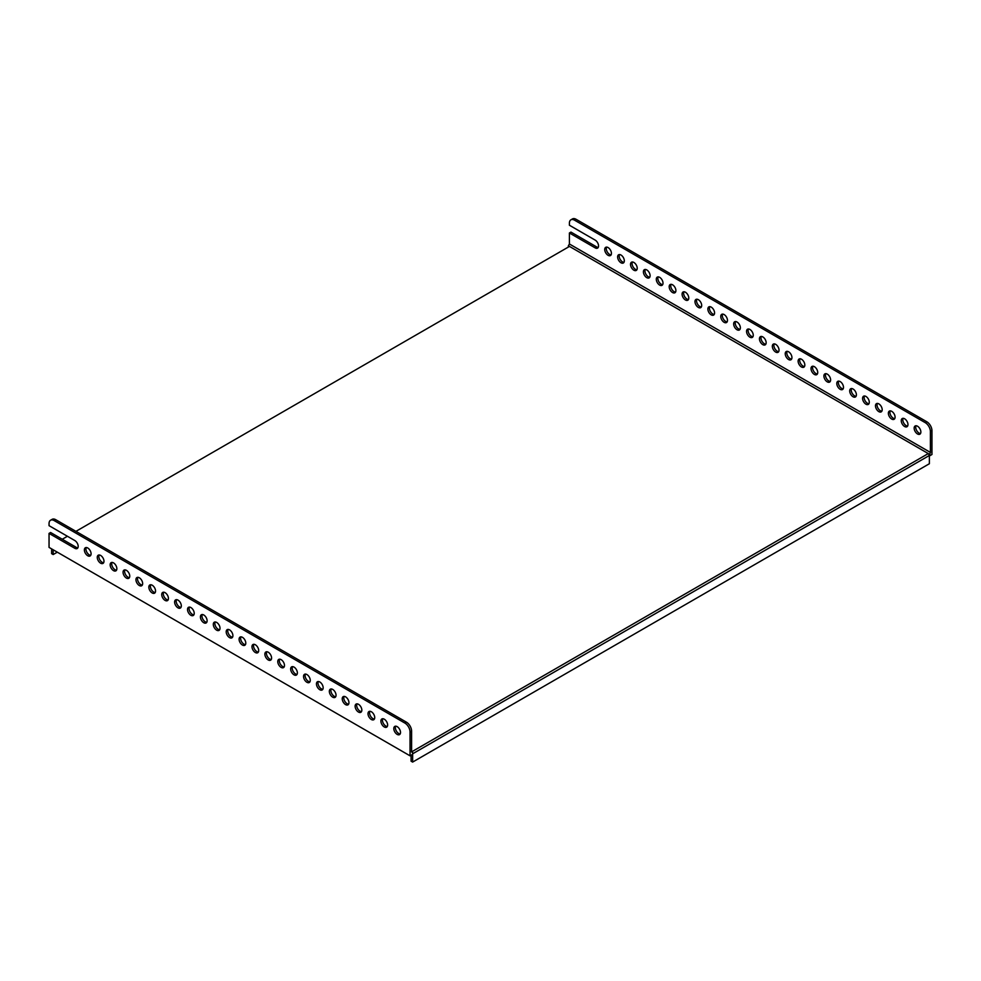 <?xml version="1.0" encoding="UTF-8"?>
<svg xmlns="http://www.w3.org/2000/svg" width="981" height="981" viewBox="0 0 981 981"><rect width="100%" height="100%" fill="white"/><g stroke="black" fill="none" stroke-linecap="round" stroke-linejoin="round"><path stroke-width="1.47" d="M49.05 523.584L49.05 525.669L74.838 540.556A4.746 2.735 -120 0 1 77.928 544.725A4.746 2.735 -120 0 1 77.205 548.526A4.746 2.735 -120 0 1 74.838 548.293L49.05 533.406L49.05 547.398L410.046 755.824L412.633 754.328L412.633 762.078L929.375 463.731L929.375 455.993L931.95 454.51L931.95 430.684L930.405 431.579L930.405 452.425L929.375 455.466L412.633 753.813L412.633 752.55L411.591 751.949L411.591 731.115L410.046 731.998A7.296 4.206 -120 0 0 404.895 723.071L54.213 520.604A7.296 4.206 -120 0 0 50.558 520.237A7.296 4.206 -120 0 0 49.05 523.584M75.929 531.359L569.471 246.415L568.367 245.79L569.409 243.999L569.409 232.988L595.185 247.874A4.746 2.735 -120 0 0 597.564 248.107A4.746 2.735 -120 0 0 598.287 244.306A4.746 2.735 -120 0 0 595.185 240.124L569.409 225.238L569.409 223.153A7.296 4.206 -120 0 1 570.917 219.818A7.296 4.206 -120 0 1 574.559 220.185L925.242 422.652L926.787 421.756A7.296 4.206 60 0 1 931.95 430.684M90.743 555.295A4.746 2.735 60 0 1 89.271 554.841A4.746 2.735 60 0 1 86.267 547.545M87.726 555.736A4.746 2.735 -120 0 0 90.105 555.969A4.746 2.735 -120 0 0 90.105 550.5A4.746 2.735 -120 0 0 85.359 547.766A4.746 2.735 -120 0 0 84.636 551.555A4.746 2.735 -120 0 0 87.726 555.736M608.085 255.318A4.746 2.735 -120 0 0 610.452 255.551A4.746 2.735 -120 0 0 610.452 250.069A4.746 2.735 -120 0 0 605.706 247.335A4.746 2.735 -120 0 0 604.983 251.136A4.746 2.735 -120 0 0 608.085 255.318M606.614 247.114A4.746 2.735 -120 0 0 609.63 254.422A4.746 2.735 -120 0 0 611.102 254.876M103.63 562.751A4.746 2.735 60 0 1 102.171 562.285A4.746 2.735 60 0 1 99.155 554.988M100.626 563.18A4.746 2.735 -120 0 0 102.993 563.413A4.746 2.735 -120 0 0 102.993 557.944A4.746 2.735 -120 0 0 98.247 555.209A4.746 2.735 -120 0 0 97.524 558.998A4.746 2.735 -120 0 0 100.626 563.18M620.973 262.761A4.746 2.735 -120 0 0 623.34 262.994A4.746 2.735 -120 0 0 623.34 257.512A4.746 2.735 -120 0 0 618.606 254.778A4.746 2.735 -120 0 0 617.883 258.579A4.746 2.735 -120 0 0 620.973 262.761M619.514 254.557A4.746 2.735 -120 0 0 622.518 261.866A4.746 2.735 -120 0 0 623.99 262.319M116.531 570.194A4.746 2.735 60 0 1 115.059 569.728A4.746 2.735 60 0 1 112.042 562.432M113.514 570.623A4.746 2.735 -120 0 0 115.881 570.856A4.746 2.735 -120 0 0 115.881 565.387A4.746 2.735 -120 0 0 111.147 562.653A4.746 2.735 -120 0 0 110.412 566.442A4.746 2.735 -120 0 0 113.514 570.623M633.873 270.204A4.746 2.735 -120 0 0 636.24 270.437A4.746 2.735 -120 0 0 636.24 264.956A4.746 2.735 -120 0 0 631.494 262.221A4.746 2.735 -120 0 0 630.771 266.023A4.746 2.735 -120 0 0 633.873 270.204M632.402 262.001A4.746 2.735 -120 0 0 635.418 269.309A4.746 2.735 -120 0 0 636.877 269.763M129.418 577.637A4.746 2.735 60 0 1 127.959 577.171A4.746 2.735 60 0 1 124.943 569.875M126.402 578.067A4.746 2.735 -120 0 0 128.781 578.3A4.746 2.735 -120 0 0 128.781 572.83A4.746 2.735 -120 0 0 124.035 570.096A4.746 2.735 -120 0 0 123.312 573.885A4.746 2.735 -120 0 0 126.402 578.067M646.761 277.648A4.746 2.735 -120 0 0 649.128 277.881A4.746 2.735 -120 0 0 649.128 272.411A4.746 2.735 -120 0 0 644.394 269.665A4.746 2.735 -120 0 0 643.659 273.466A4.746 2.735 -120 0 0 646.761 277.648M645.29 269.444A4.746 2.735 -120 0 0 648.306 276.752A4.746 2.735 -120 0 0 649.778 277.206M142.319 585.081A4.746 2.735 60 0 1 140.847 584.615A4.746 2.735 60 0 1 137.831 577.319M139.302 585.51A4.746 2.735 -120 0 0 141.669 585.743A4.746 2.735 -120 0 0 141.669 580.274A4.746 2.735 -120 0 0 136.935 577.539A4.746 2.735 -120 0 0 136.2 581.341A4.746 2.735 -120 0 0 139.302 585.51M659.649 285.091A4.746 2.735 -120 0 0 662.028 285.324A4.746 2.735 -120 0 0 662.028 279.855A4.746 2.735 -120 0 0 657.282 277.108A4.746 2.735 -120 0 0 656.559 280.909A4.746 2.735 -120 0 0 659.649 285.091M658.19 276.887A4.746 2.735 -120 0 0 661.206 284.196A4.746 2.735 -120 0 0 662.665 284.649M155.206 592.524A4.746 2.735 60 0 1 153.735 592.058A4.746 2.735 60 0 1 150.731 584.762M152.19 592.953A4.746 2.735 -120 0 0 154.569 593.186A4.746 2.735 -120 0 0 154.569 587.717A4.746 2.735 -120 0 0 149.823 584.983A4.746 2.735 -120 0 0 149.1 588.784A4.746 2.735 -120 0 0 152.19 592.953M672.549 292.534A4.746 2.735 -120 0 0 674.916 292.767A4.746 2.735 -120 0 0 674.916 287.298A4.746 2.735 -120 0 0 670.17 284.551A4.746 2.735 -120 0 0 669.447 288.353A4.746 2.735 -120 0 0 672.549 292.534M671.078 284.331A4.746 2.735 -120 0 0 674.094 291.639A4.746 2.735 -120 0 0 675.566 292.093M168.094 599.967A4.746 2.735 60 0 1 166.635 599.501A4.746 2.735 60 0 1 163.619 592.205M165.09 600.397A4.746 2.735 -120 0 0 167.457 600.63A4.746 2.735 -120 0 0 167.457 595.16A4.746 2.735 -120 0 0 162.711 592.426A4.746 2.735 -120 0 0 161.988 596.227A4.746 2.735 -120 0 0 165.09 600.397M685.437 299.978A4.746 2.735 -120 0 0 687.804 300.211A4.746 2.735 -120 0 0 687.804 294.741A4.746 2.735 -120 0 0 683.07 291.995A4.746 2.735 -120 0 0 682.347 295.796A4.746 2.735 -120 0 0 685.437 299.978M683.978 291.774A4.746 2.735 -120 0 0 686.982 299.082A4.746 2.735 -120 0 0 688.454 299.536M180.995 607.411A4.746 2.735 60 0 1 179.523 606.945A4.746 2.735 60 0 1 176.506 599.649M177.978 607.84A4.746 2.735 -120 0 0 180.345 608.073A4.746 2.735 -120 0 0 180.345 602.604A4.746 2.735 -120 0 0 175.611 599.869A4.746 2.735 -120 0 0 174.876 603.671A4.746 2.735 -120 0 0 177.978 607.84M698.337 307.421A4.746 2.735 -120 0 0 700.704 307.654A4.746 2.735 -120 0 0 700.704 302.185A4.746 2.735 -120 0 0 695.958 299.438A4.746 2.735 -120 0 0 695.235 303.239A4.746 2.735 -120 0 0 698.337 307.421M696.866 299.217A4.746 2.735 -120 0 0 699.882 306.526A4.746 2.735 -120 0 0 701.341 306.979M193.882 614.854A4.746 2.735 60 0 1 192.423 614.388A4.746 2.735 60 0 1 189.407 607.092M190.866 615.283A4.746 2.735 -120 0 0 193.245 615.516A4.746 2.735 -120 0 0 193.245 610.047A4.746 2.735 -120 0 0 188.499 607.313A4.746 2.735 -120 0 0 187.776 611.114A4.746 2.735 -120 0 0 190.866 615.283M711.225 314.864A4.746 2.735 -120 0 0 713.592 315.097A4.746 2.735 -120 0 0 713.592 309.628A4.746 2.735 -120 0 0 708.858 306.881A4.746 2.735 -120 0 0 708.123 310.683A4.746 2.735 -120 0 0 711.225 314.864M709.754 306.661A4.746 2.735 -120 0 0 712.77 313.969A4.746 2.735 -120 0 0 714.242 314.423M206.783 622.297A4.746 2.735 60 0 1 205.311 621.831A4.746 2.735 60 0 1 202.294 614.535M203.766 622.727A4.746 2.735 -120 0 0 206.133 622.96A4.746 2.735 -120 0 0 206.133 617.49A4.746 2.735 -120 0 0 201.399 614.756A4.746 2.735 -120 0 0 200.664 618.557A4.746 2.735 -120 0 0 203.766 622.727M724.113 322.308A4.746 2.735 -120 0 0 726.492 322.541A4.746 2.735 -120 0 0 726.492 317.071A4.746 2.735 -120 0 0 721.746 314.325A4.746 2.735 -120 0 0 721.023 318.126A4.746 2.735 -120 0 0 724.113 322.308M722.654 314.104A4.746 2.735 -120 0 0 725.67 321.412A4.746 2.735 -120 0 0 727.129 321.866M219.67 629.741A4.746 2.735 60 0 1 218.199 629.275A4.746 2.735 60 0 1 215.195 621.979M216.654 630.17A4.746 2.735 -120 0 0 219.033 630.403A4.746 2.735 -120 0 0 219.033 624.934A4.746 2.735 -120 0 0 214.287 622.199A4.746 2.735 -120 0 0 213.564 626.001A4.746 2.735 -120 0 0 216.654 630.17M737.013 329.751A4.746 2.735 -120 0 0 739.38 329.984A4.746 2.735 -120 0 0 739.38 324.515A4.746 2.735 -120 0 0 734.646 321.768A4.746 2.735 -120 0 0 733.911 325.569A4.746 2.735 -120 0 0 737.013 329.751M735.542 321.547A4.746 2.735 -120 0 0 738.558 328.856A4.746 2.735 -120 0 0 740.03 329.309M232.558 637.184A4.746 2.735 60 0 1 231.099 636.718A4.746 2.735 60 0 1 228.083 629.422M229.554 637.613A4.746 2.735 -120 0 0 231.921 637.846A4.746 2.735 -120 0 0 231.921 632.377A4.746 2.735 -120 0 0 227.175 629.643A4.746 2.735 -120 0 0 226.452 633.444A4.746 2.735 -120 0 0 229.554 637.613M749.901 337.194A4.746 2.735 -120 0 0 752.28 337.427A4.746 2.735 -120 0 0 752.28 331.958A4.746 2.735 -120 0 0 747.534 329.211A4.746 2.735 -120 0 0 746.811 333.013A4.746 2.735 -120 0 0 749.901 337.194M748.442 328.991A4.746 2.735 -120 0 0 751.446 336.299A4.746 2.735 -120 0 0 752.918 336.753M245.458 644.627A4.746 2.735 60 0 1 243.987 644.174A4.746 2.735 60 0 1 240.97 636.865M242.442 645.057A4.746 2.735 -120 0 0 244.809 645.29A4.746 2.735 -120 0 0 244.809 639.82A4.746 2.735 -120 0 0 240.075 637.086A4.746 2.735 -120 0 0 239.339 640.887A4.746 2.735 -120 0 0 242.442 645.057M762.801 344.638A4.746 2.735 -120 0 0 765.168 344.871A4.746 2.735 -120 0 0 765.168 339.401A4.746 2.735 -120 0 0 760.422 336.667A4.746 2.735 -120 0 0 759.699 340.456A4.746 2.735 -120 0 0 762.801 344.638M761.33 336.434A4.746 2.735 -120 0 0 764.346 343.742A4.746 2.735 -120 0 0 765.805 344.196M258.346 652.071A4.746 2.735 60 0 1 256.887 651.617A4.746 2.735 60 0 1 253.871 644.309M255.33 652.5A4.746 2.735 -120 0 0 257.709 652.745A4.746 2.735 -120 0 0 257.709 647.264A4.746 2.735 -120 0 0 252.963 644.529A4.746 2.735 -120 0 0 252.24 648.331A4.746 2.735 -120 0 0 255.33 652.5M775.689 352.081A4.746 2.735 -120 0 0 778.056 352.314A4.746 2.735 -120 0 0 778.056 346.845A4.746 2.735 -120 0 0 773.322 344.11A4.746 2.735 -120 0 0 772.587 347.899A4.746 2.735 -120 0 0 775.689 352.081M774.217 343.877A4.746 2.735 -120 0 0 777.234 351.186A4.746 2.735 -120 0 0 778.706 351.639M271.247 659.514A4.746 2.735 60 0 1 269.775 659.06A4.746 2.735 60 0 1 266.758 651.752M268.23 659.943A4.746 2.735 -120 0 0 270.597 660.188A4.746 2.735 -120 0 0 270.597 654.707A4.746 2.735 -120 0 0 265.863 651.973A4.746 2.735 -120 0 0 265.128 655.774A4.746 2.735 -120 0 0 268.23 659.943M788.577 359.524A4.746 2.735 -120 0 0 790.956 359.757A4.746 2.735 -120 0 0 790.956 354.288A4.746 2.735 -120 0 0 786.21 351.554A4.746 2.735 -120 0 0 785.487 355.343A4.746 2.735 -120 0 0 788.577 359.524M787.118 351.321A4.746 2.735 -120 0 0 790.134 358.629A4.746 2.735 -120 0 0 791.593 359.083M284.134 666.957A4.746 2.735 60 0 1 282.663 666.504A4.746 2.735 60 0 1 279.659 659.195M281.118 667.387A4.746 2.735 -120 0 0 283.497 667.632A4.746 2.735 -120 0 0 283.497 662.15A4.746 2.735 -120 0 0 278.751 659.416A4.746 2.735 -120 0 0 278.028 663.217A4.746 2.735 -120 0 0 281.118 667.387M801.477 366.968A4.746 2.735 -120 0 0 803.844 367.201A4.746 2.735 -120 0 0 803.844 361.731A4.746 2.735 -120 0 0 799.11 358.997A4.746 2.735 -120 0 0 798.375 362.786A4.746 2.735 -120 0 0 801.477 366.968M800.005 358.764A4.746 2.735 -120 0 0 803.022 366.072A4.746 2.735 -120 0 0 804.494 366.526M297.022 674.401A4.746 2.735 60 0 1 295.563 673.947A4.746 2.735 60 0 1 292.546 666.639M294.018 674.83A4.746 2.735 -120 0 0 296.385 675.075A4.746 2.735 -120 0 0 296.385 669.594A4.746 2.735 -120 0 0 291.639 666.859A4.746 2.735 -120 0 0 290.916 670.661A4.746 2.735 -120 0 0 294.018 674.83M814.365 374.411A4.746 2.735 -120 0 0 816.744 374.644A4.746 2.735 -120 0 0 816.744 369.175A4.746 2.735 -120 0 0 811.998 366.44A4.746 2.735 -120 0 0 811.275 370.229A4.746 2.735 -120 0 0 814.365 374.411M812.906 366.22A4.746 2.735 -120 0 0 815.91 373.516A4.746 2.735 -120 0 0 817.381 373.969M309.922 681.844A4.746 2.735 60 0 1 308.451 681.39A4.746 2.735 60 0 1 305.434 674.082M306.906 682.273A4.746 2.735 -120 0 0 309.273 682.518A4.746 2.735 -120 0 0 309.273 677.037A4.746 2.735 -120 0 0 304.539 674.303A4.746 2.735 -120 0 0 303.803 678.104A4.746 2.735 -120 0 0 306.906 682.273M827.265 381.854A4.746 2.735 -120 0 0 829.632 382.087A4.746 2.735 -120 0 0 829.632 376.618A4.746 2.735 -120 0 0 824.886 373.884A4.746 2.735 -120 0 0 824.163 377.673A4.746 2.735 -120 0 0 827.265 381.854M825.794 373.663A4.746 2.735 -120 0 0 828.81 380.959A4.746 2.735 -120 0 0 830.269 381.413M322.81 689.287A4.746 2.735 60 0 1 321.351 688.834A4.746 2.735 60 0 1 318.335 681.525M319.794 689.717A4.746 2.735 -120 0 0 322.173 689.962A4.746 2.735 -120 0 0 322.173 684.48A4.746 2.735 -120 0 0 317.427 681.746A4.746 2.735 -120 0 0 316.704 685.547A4.746 2.735 -120 0 0 319.794 689.717M840.153 389.298A4.746 2.735 -120 0 0 842.52 389.531A4.746 2.735 -120 0 0 842.52 384.062A4.746 2.735 -120 0 0 837.786 381.327A4.746 2.735 -120 0 0 837.051 385.116A4.746 2.735 -120 0 0 840.153 389.298M838.681 381.106A4.746 2.735 -120 0 0 841.698 388.402A4.746 2.735 -120 0 0 843.17 388.856M335.71 696.731A4.746 2.735 60 0 1 334.239 696.277A4.746 2.735 60 0 1 331.222 688.969M332.694 697.16A4.746 2.735 -120 0 0 335.061 697.405A4.746 2.735 -120 0 0 335.061 691.924A4.746 2.735 -120 0 0 330.327 689.189A4.746 2.735 -120 0 0 329.591 692.991A4.746 2.735 -120 0 0 332.694 697.16M853.041 396.741A4.746 2.735 -120 0 0 855.42 396.974A4.746 2.735 -120 0 0 855.42 391.505A4.746 2.735 -120 0 0 850.674 388.77A4.746 2.735 -120 0 0 849.951 392.559A4.746 2.735 -120 0 0 853.041 396.741M851.582 388.55A4.746 2.735 -120 0 0 854.598 395.846A4.746 2.735 -120 0 0 856.057 396.312M348.598 704.174A4.746 2.735 60 0 1 347.127 703.72A4.746 2.735 60 0 1 344.123 696.412M345.582 704.616A4.746 2.735 -120 0 0 347.961 704.848A4.746 2.735 -120 0 0 347.961 699.367A4.746 2.735 -120 0 0 343.215 696.633A4.746 2.735 -120 0 0 342.492 700.434A4.746 2.735 -120 0 0 345.582 704.616M865.941 404.184A4.746 2.735 -120 0 0 868.308 404.417A4.746 2.735 -120 0 0 868.308 398.948A4.746 2.735 -120 0 0 863.574 396.214A4.746 2.735 -120 0 0 862.839 400.003A4.746 2.735 -120 0 0 865.941 404.184M864.469 395.993A4.746 2.735 -120 0 0 867.486 403.289A4.746 2.735 -120 0 0 868.958 403.755M361.486 711.617A4.746 2.735 60 0 1 360.027 711.164A4.746 2.735 60 0 1 357.01 703.855M358.482 712.059A4.746 2.735 -120 0 0 360.849 712.292A4.746 2.735 -120 0 0 360.849 706.811A4.746 2.735 -120 0 0 356.103 704.076A4.746 2.735 -120 0 0 355.38 707.877A4.746 2.735 -120 0 0 358.482 712.059M878.829 411.628A4.746 2.735 -120 0 0 881.208 411.861A4.746 2.735 -120 0 0 881.208 406.392A4.746 2.735 -120 0 0 876.462 403.657A4.746 2.735 -120 0 0 875.739 407.446A4.746 2.735 -120 0 0 878.829 411.628M877.37 403.436A4.746 2.735 -120 0 0 880.374 410.732A4.746 2.735 -120 0 0 881.845 411.198M374.386 719.061A4.746 2.735 60 0 1 372.915 718.607A4.746 2.735 60 0 1 369.898 711.299M371.37 719.502A4.746 2.735 -120 0 0 373.736 719.735A4.746 2.735 -120 0 0 373.736 714.254A4.746 2.735 -120 0 0 369.003 711.519A4.746 2.735 -120 0 0 368.267 715.321A4.746 2.735 -120 0 0 371.37 719.502M891.729 419.071A4.746 2.735 -120 0 0 894.096 419.304A4.746 2.735 -120 0 0 894.096 413.835A4.746 2.735 -120 0 0 889.35 411.1A4.746 2.735 -120 0 0 888.627 414.902A4.746 2.735 -120 0 0 891.729 419.071M890.258 410.88A4.746 2.735 -120 0 0 893.274 418.176A4.746 2.735 -120 0 0 894.733 418.642M568.367 245.79L568.367 247.053M569.471 246.415L928.284 453.578L929.375 455.466M411.591 751.875L928.284 453.578L929.375 454.203M67.419 536.276L62.269 539.243M57.303 552.168L53.17 554.547L51.625 553.652L51.625 548.894M410.046 731.998L410.046 755.824M77.855 547.852A4.746 2.735 60 0 1 76.383 547.398L50.595 532.511L49.05 533.406M397.158 734.389A4.746 2.735 -120 0 0 399.525 734.622A4.746 2.735 -120 0 0 399.525 729.141A4.746 2.735 -120 0 0 394.791 726.406A4.746 2.735 -120 0 0 394.055 730.207A4.746 2.735 -120 0 0 397.158 734.389M384.258 726.946A4.746 2.735 -120 0 0 386.637 727.179A4.746 2.735 -120 0 0 386.637 721.697A4.746 2.735 -120 0 0 381.891 718.963A4.746 2.735 -120 0 0 381.168 722.764A4.746 2.735 -120 0 0 384.258 726.946M50.558 520.237L52.103 519.354A7.296 4.206 60 0 1 55.758 519.709L54.213 520.604M404.895 723.071L406.441 722.175L55.758 519.709M406.441 722.175A7.296 4.206 60 0 1 411.591 731.115M400.174 733.947A4.746 2.735 60 0 1 398.703 733.494A4.746 2.735 60 0 1 395.686 726.185M387.274 726.504A4.746 2.735 60 0 1 385.815 726.05A4.746 2.735 60 0 1 382.798 718.742M598.202 247.433A4.746 2.735 -120 0 1 596.742 246.979L570.954 232.092L569.409 232.988M916.046 425.766A4.746 2.735 -120 0 0 919.062 433.062A4.746 2.735 -120 0 0 920.521 433.528M903.145 418.323A4.746 2.735 -120 0 0 906.162 425.619A4.746 2.735 -120 0 0 907.633 426.085M570.917 219.818L572.463 218.922A7.296 4.206 60 0 1 576.105 219.29L926.787 421.756M930.405 452.425L569.409 243.999M930.405 431.579A7.296 4.206 -120 0 0 925.242 422.652M917.505 433.958A4.746 2.735 -120 0 0 919.884 434.191A4.746 2.735 -120 0 0 919.884 428.722A4.746 2.735 -120 0 0 915.138 425.987A4.746 2.735 -120 0 0 914.415 429.788A4.746 2.735 -120 0 0 917.505 433.958M904.617 426.514A4.746 2.735 -120 0 0 906.984 426.747A4.746 2.735 -120 0 0 906.984 421.278A4.746 2.735 -120 0 0 902.25 418.544A4.746 2.735 -120 0 0 901.514 422.345A4.746 2.735 -120 0 0 904.617 426.514M411.076 755.223L411.076 761.182L412.633 762.078M53.17 554.547L53.17 549.777M576.105 219.29L574.559 220.185M596.742 246.979L595.185 247.874M76.383 547.398L74.838 548.293"/></g></svg>
